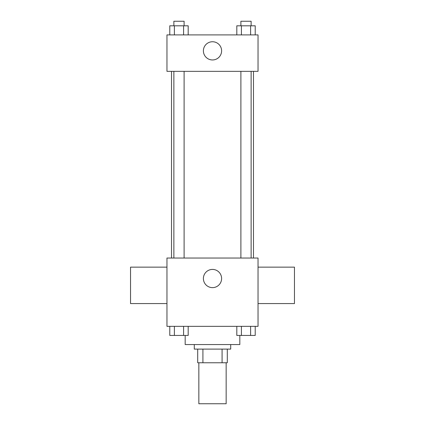 <?xml version="1.0" encoding="UTF-8"?>
<svg xmlns="http://www.w3.org/2000/svg" width="425" height="425" viewBox="0 0 425 425"><rect width="100%" height="100%" fill="white"/><g stroke="black" fill="none" stroke-linecap="round" stroke-linejoin="round"><path stroke-width="0.64" d="M198.842 362.769L198.842 403.75L226.158 403.75L226.158 362.769M222.084 349.106L222.084 362.769L197.699 362.769L197.699 349.106M222.084 362.769L227.301 362.769L227.301 349.106L227.301 362.769M230.717 344.553L230.717 349.106L194.283 349.106L194.283 344.553M202.916 349.106L202.916 362.769M185.178 335.447L185.178 344.553L239.822 344.553L239.822 335.447M258.033 326.342L166.967 326.342L166.967 258.033L258.033 258.033L258.033 326.342M221.606 278.529A9.106 9.106 0 0 1 207.947 286.413A9.106 9.106 0 0 1 207.947 270.64A9.106 9.106 0 0 1 221.606 278.529M258.033 303.572L294.467 303.572L294.467 267.144L258.033 267.144M166.967 267.144L130.533 267.144L130.533 303.572L166.967 303.572M253.481 71.342L253.481 258.033M240.895 258.033L240.895 71.342M184.105 71.342L184.105 258.033M258.033 71.342L166.967 71.342L166.967 34.908L258.033 34.908L258.033 71.342M221.606 50.846A9.106 9.106 0 0 1 207.947 58.735A9.106 9.106 0 0 1 207.947 42.962A9.106 9.106 0 0 1 221.606 50.846M255.218 34.908L255.218 25.803L236.815 25.803L236.815 34.908M250.617 25.803L250.617 34.908M241.416 25.803L241.416 34.908M240.895 25.803L240.895 21.25L251.133 21.25L251.133 25.803M188.185 34.908L188.185 25.803L169.782 25.803L169.782 34.908M183.584 25.803L183.584 34.908M174.383 25.803L174.383 34.908M173.867 25.803L173.867 21.25L184.105 21.25L184.105 25.803M255.218 326.342L255.218 335.447L236.815 335.447L236.815 326.342M250.617 326.342L250.617 335.447M241.416 326.342L241.416 335.447M251.133 335.447L240.895 335.447M188.185 326.342L188.185 335.447L169.782 335.447L169.782 326.342M183.584 326.342L183.584 335.447M174.383 326.342L174.383 335.447M184.105 335.447L173.867 335.447M171.519 71.342L171.519 258.033M251.133 258.033L251.133 71.342M173.867 71.342L173.867 258.033"/></g></svg>
